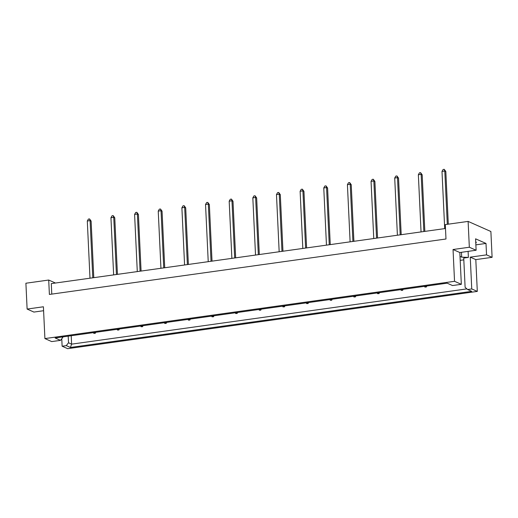 <?xml version="1.0" encoding="UTF-8"?>
<svg xmlns="http://www.w3.org/2000/svg" width="518" height="518" viewBox="0 0 518 518"><rect width="100%" height="100%" fill="white"/><g stroke="black" fill="none" stroke-linecap="round" stroke-linejoin="round"><path stroke-width="0.78" d="M475.725 241.874A7.129 1.528 -2.7 0 1 476.275 242.424A7.129 1.528 -2.7 0 1 475.783 243.02M62.723 336.914L62.749 337.503L60.509 340.358L51.696 341.589L44.911 338.578L43.408 306.779L27.117 309.058L33.91 312.069L43.596 310.716M463.817 259.848L460.198 260.36M460.01 256.41L461.68 257.148L468.389 257.407L463.733 258.055L465.112 287.328L467.599 289.523L471.736 291.356L70.409 347.461L66.272 345.629L62.121 346.205L67.677 348.672L477.305 291.401L471.749 288.94L467.599 289.523M492.1 257.329L486.544 254.869L470.247 257.148L475.809 259.609L492.1 257.329L490.883 231.501L468.117 221.406L445.305 224.592L445.985 238.999L49.391 294.444L48.711 280.037L25.9 283.229L27.117 309.058M60.509 340.358L55.135 337.976L447.151 283.171L452.525 285.554L461.331 284.317L454.539 281.306L44.911 338.578M475.867 244.859L486.001 243.441L475.582 238.824L476.12 250.246L469.334 247.235L453.043 249.514L459.829 252.525L461.331 284.317M453.043 249.514L454.539 281.306M470.247 257.148L471.749 288.94M475.809 259.609L477.305 291.401M61.765 338.753L62.121 346.205M486.001 243.441L486.544 254.869M469.334 247.235L468.117 221.406M55.458 283.029L48.711 280.037M476.12 250.246L459.829 252.525M51.781 294.107L51.288 283.611L445.486 228.503M71.219 335.729L71.613 344.146L466.88 288.889M68.201 336.15L68.518 342.774L71.613 344.146L70.409 347.461M66.272 345.629L68.518 342.774M61.739 337.05L62.749 337.503M468.104 251.366L468.389 257.407M461.454 252.298L461.68 257.148M93.803 333.333L95.208 333.307L93.803 333.333L93.35 332.634M93.79 277.674L91.116 221.076L90.093 220.623L87.302 221.011L89.996 278.205M92.787 277.81L90.093 220.623L89.53 218.92L91.116 221.076M87.302 221.011L88.416 219.075L89.53 218.92M95.047 332.394L94.917 333.178M95.785 332.291L95.208 333.307M117.45 330.031L118.855 329.998L117.45 330.031L116.997 329.325M117.437 274.365L114.763 217.774L113.74 217.32L110.949 217.709L113.643 274.896M116.44 274.508L113.74 217.32L113.177 215.611L114.763 217.774M110.949 217.709L112.063 215.766L113.177 215.611M118.693 329.092L118.564 329.869M119.431 328.988L118.855 329.998M141.097 326.722L142.502 326.69L141.097 326.722L140.643 326.023M141.084 271.063L138.41 214.465L137.387 214.012L134.596 214.4L137.289 271.587M140.087 271.199L137.387 214.012L136.823 212.302L138.41 214.465M134.596 214.4L135.71 212.464L136.823 212.302M142.34 325.783L142.21 326.567M143.078 325.68L142.502 326.69M164.743 323.413L166.149 323.387L164.743 323.413L164.29 322.714M164.73 267.754L162.056 211.163L161.033 210.703L158.243 211.098L160.936 268.285M163.733 267.897L161.033 210.703L160.47 209L162.056 211.163M158.243 211.098L159.356 209.155L160.47 209M165.987 322.474L165.857 323.258M166.731 322.371L166.149 323.387M188.39 320.111L189.795 320.079L188.39 320.111L187.943 319.405M188.377 264.445L185.703 207.854L184.68 207.401L181.889 207.789L184.583 264.976M187.38 264.588L184.68 207.401L184.117 205.691L185.703 207.854M181.889 207.789L183.003 205.847L184.117 205.691M189.633 319.172L189.504 319.956M190.378 319.069L189.795 320.079M212.037 316.802L213.442 316.776L212.037 316.802L211.59 316.103M212.024 261.143L209.35 204.552L208.327 204.092L205.536 204.487L208.23 261.674M211.027 261.279L208.327 204.092L207.763 202.389L209.35 204.552M205.536 204.487L206.65 202.544L207.763 202.389M213.28 315.863L213.151 316.647M214.025 315.76L213.442 316.776M235.684 313.5L237.089 313.468L235.684 313.5L235.237 312.794M235.671 257.834L232.996 201.243L231.973 200.79L229.183 201.178L231.876 258.365M234.673 257.977L231.973 200.79L231.41 199.08L232.996 201.243M229.183 201.178L230.296 199.236L231.41 199.08M236.927 312.561L236.797 313.345M237.671 312.458L237.089 313.468M259.33 310.191L260.735 310.165L259.33 310.191L258.883 309.492M259.317 254.532L256.65 197.934L255.62 197.481L252.829 197.87L255.523 255.063M258.32 254.668L255.62 197.481L255.057 195.778L256.65 197.934M252.829 197.87L253.943 195.934L255.057 195.778M260.573 309.252L260.444 310.036M261.318 309.149L260.735 310.165M282.977 306.889L284.382 306.857L282.977 306.889L282.53 306.183M282.964 251.224L280.296 194.632L279.267 194.179L276.476 194.567L279.17 251.754M281.967 251.366L279.267 194.179L278.703 192.469L280.296 194.632M276.476 194.567L277.59 192.625L278.703 192.469M284.22 305.95L284.091 306.727M284.965 305.847L284.382 306.857M306.624 303.58L308.029 303.554L306.624 303.58L306.177 302.881M306.611 247.921L303.943 191.323L302.913 190.87L300.123 191.259L302.816 248.452M305.614 248.057L302.913 190.87L302.35 189.167L303.943 191.323M300.123 191.259L301.236 189.323L302.35 189.167M307.867 302.641L307.737 303.425M308.611 302.538L308.029 303.554M330.27 300.278L331.675 300.246L330.27 300.278L329.824 299.572M330.257 244.613L327.59 188.021L326.56 187.568L323.769 187.956L326.463 245.143M329.26 244.755L326.56 187.568L325.997 185.858L327.59 188.021M323.769 187.956L324.883 186.014L325.997 185.858M331.514 299.333L331.39 300.116M332.258 299.236L331.675 300.246M353.917 296.969L355.322 296.937L353.917 296.969L353.47 296.27M353.904 241.31L351.236 184.712L350.207 184.259L347.416 184.648L350.11 241.835M352.907 241.446L350.207 184.259L349.644 182.55L351.236 184.712M347.416 184.648L348.53 182.712L349.644 182.55M355.167 296.031L355.037 296.814M355.905 295.927L355.322 296.937M377.564 293.661L378.969 293.635L377.564 293.661L377.117 292.961M377.551 238.002L374.883 181.41L373.854 180.95L371.063 181.345L373.756 238.533M376.554 238.144L373.854 180.95L373.29 179.247L374.883 181.41M371.063 181.345L372.177 179.403L373.29 179.247M378.813 292.722L378.684 293.505M379.552 292.618L378.969 293.635M401.21 290.358L402.615 290.326L401.21 290.358L400.764 289.653M401.197 234.693L398.53 178.101L397.5 177.648L394.71 178.037L397.403 235.224M400.2 234.835L397.5 177.648L396.937 175.939L398.53 178.101M394.71 178.037L395.823 176.094L396.937 175.939M402.46 289.42L402.331 290.203M403.198 289.316L402.615 290.326M424.857 287.05L426.262 287.024L424.857 287.05L424.41 286.35M424.844 231.391L422.176 174.799L421.147 174.339L418.356 174.734L421.05 231.922M423.847 231.527L421.147 174.339L420.584 172.636L422.176 174.799M418.356 174.734L419.47 172.792L420.584 172.636M426.107 286.111L425.977 286.894M426.845 286.007L426.262 287.024M448.303 224.171L445.823 171.49L444.794 171.037L442.003 171.426L444.697 228.613M447.306 224.313L444.794 171.037L444.23 169.328L445.823 171.49M442.003 171.426L443.117 169.483L444.23 169.328"/></g></svg>
